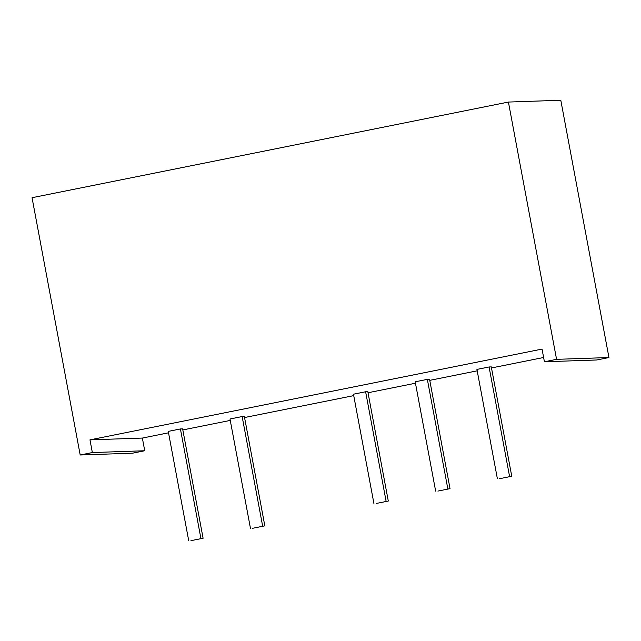 <?xml version="1.0" encoding="UTF-8"?>
<svg xmlns="http://www.w3.org/2000/svg" width="641" height="641" viewBox="0 0 641 641"><rect width="100%" height="100%" fill="white"/><g stroke="black" fill="none" stroke-linecap="round" stroke-linejoin="round"><path stroke-width="0.96" d="M499.611 478.691L511.758 476.255L499.611 478.691M509.547 476.327L489.083 366.973L491.294 366.892L511.758 476.255M489.083 366.973L476.928 369.408L497.392 478.771M190.938 540.675L203.093 538.232L190.938 540.675M200.881 538.312L180.417 428.949L182.629 428.877L203.093 538.232M180.417 428.949L168.263 431.393L188.726 540.748M252.674 528.28L264.829 525.836L252.674 528.28M262.61 525.916L242.146 416.554L244.357 416.474L264.829 525.836M242.146 416.554L229.999 418.998L250.463 528.352M376.139 503.481L388.294 501.046L376.139 503.481M386.082 501.118L365.618 391.763L367.83 391.683L388.294 501.046M365.618 391.763L353.463 394.199L373.927 503.562M437.875 491.086L450.03 488.65L437.875 491.086M447.811 488.722L427.347 379.368L429.558 379.288L450.03 488.65M427.347 379.368L415.192 381.804L435.664 491.166M608.95 357.534L556.564 359.337L544.417 361.78L596.795 359.978L608.95 357.534L560.803 100.252L508.417 102.055L32.05 197.708L80.197 454.99L132.583 453.187L144.738 450.751L92.352 452.554L80.197 454.99M144.738 450.751L142.358 438.067L168.527 432.811M182.829 429.935L230.263 420.416M244.558 417.539L353.728 395.625M368.03 392.749L415.464 383.222M429.758 380.353L477.192 370.827M491.495 367.958L543.616 357.494M556.564 359.337L508.417 102.055M544.417 361.78L542.038 349.089L89.98 439.862L92.352 452.554M142.358 438.067L89.98 439.862"/></g></svg>
